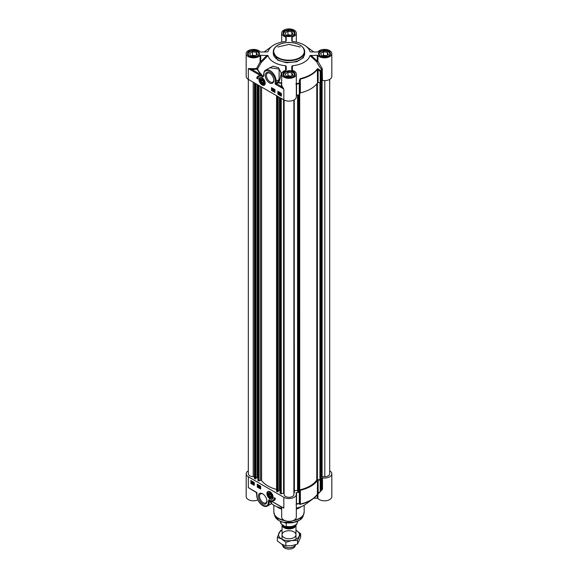 <?xml version="1.0" encoding="UTF-8"?>
<svg xmlns="http://www.w3.org/2000/svg" width="578" height="578" viewBox="0 0 578 578"><rect width="100%" height="100%" fill="white"/><g stroke="black" fill="none" stroke-linecap="round" stroke-linejoin="round"><path stroke-width="0.87" d="M323.254 55.914A2.919 1.683 180 0 1 326.014 55.994M287.757 35.417A2.919 1.683 180 0 1 290.51 35.496M252.254 55.914A2.919 1.683 180 0 1 255.014 55.994M287.757 76.412A2.919 1.683 180 0 1 290.51 76.491M326.57 55.676L323.463 55.192L322.43 55.784M291.066 35.179L287.96 34.694L286.934 35.287M255.57 55.676L252.456 55.192L251.43 55.784M291.066 76.173L287.96 75.689L286.934 76.282M325.544 56.268L321.657 55.669L320.617 53.422L323.463 51.774L327.35 52.381L328.391 54.621L325.544 56.268M323.463 55.192L323.463 51.774M327.35 55.228L327.35 52.381M290.04 35.771L286.153 35.171L285.113 32.924L287.96 31.277L291.847 31.884L292.887 34.131L290.04 35.771M287.96 34.694L287.96 31.277M291.847 34.731L291.847 31.884M254.537 56.268L250.65 55.669L249.609 53.422L252.456 51.774L256.343 52.381L257.383 54.621L254.537 56.268M252.456 55.192L252.456 51.774M256.343 55.228L256.343 52.381M290.04 76.766L286.153 76.166L285.113 73.919L287.96 72.272L291.847 72.879L292.887 75.118L290.04 76.766M287.96 75.689L287.96 72.272M291.847 75.725L291.847 72.879M320.884 56.312A5.368 3.1 180 0 1 320.703 51.832A5.368 3.1 180 0 1 328.297 51.832L328.297 51.832A5.368 3.1 180 0 1 328.116 56.312M285.387 35.822A5.368 3.1 180 0 1 285.2 31.335A5.368 3.1 180 0 1 292.8 31.335L292.8 31.335A5.368 3.1 180 0 1 292.613 35.814M249.884 56.312A5.368 3.1 180 0 1 249.703 51.832A5.368 3.1 180 0 1 257.297 51.832L257.297 51.832A5.368 3.1 180 0 1 257.116 56.312M285.387 76.809A5.368 3.1 180 0 1 285.2 72.329A5.368 3.1 180 0 1 292.8 72.329L292.8 72.329A5.368 3.1 180 0 1 292.613 76.809M263.113 82.127L262.13 82.697L261.14 81.469L261.14 80.154L262.13 80.067L263.113 81.296L263.113 82.611L262.13 82.697M262.585 80.638L261.14 81.469M328.369 51.876A5.578 3.222 180 0 1 328.449 51.919L328.449 51.919A5.578 3.222 180 0 1 330.081 54.195A5.578 3.222 180 0 1 330.031 54.621M318.969 54.621A5.578 3.222 180 0 1 318.926 54.195A5.578 3.222 180 0 1 320.559 51.919A5.578 3.222 180 0 1 320.631 51.876M292.873 31.378A5.578 3.222 180 0 1 292.945 31.422L292.945 31.422A5.578 3.222 180 0 1 294.578 33.697A5.578 3.222 180 0 1 294.527 34.124M283.473 34.124A5.578 3.222 180 0 1 283.422 33.697A5.578 3.222 180 0 1 285.055 31.422A5.578 3.222 180 0 1 285.127 31.378M257.369 51.876A5.578 3.222 180 0 1 257.441 51.919L257.441 51.919A5.578 3.222 180 0 1 259.074 54.195A5.578 3.222 180 0 1 259.031 54.621M247.969 54.621A5.578 3.222 180 0 1 247.919 54.195A5.578 3.222 180 0 1 249.552 51.919A5.578 3.222 180 0 1 249.631 51.876M292.873 72.373A5.578 3.222 180 0 1 292.945 72.416L292.945 72.416A5.578 3.222 180 0 1 294.578 74.692A5.578 3.222 180 0 1 294.527 75.118M283.473 75.118A5.578 3.222 180 0 1 283.422 74.692A5.578 3.222 180 0 1 285.055 72.416A5.578 3.222 180 0 1 285.127 72.373M262.13 79.388A2.442 1.409 60 0 1 263.85 82.379A2.442 1.409 60 0 1 262.13 83.377A2.442 1.409 60 0 1 260.403 80.385A2.442 1.409 60 0 1 262.13 79.388M278.733 92.364L278.899 93.528M279.687 92.921L279.933 93.354M280.836 93.6L280.482 94.322M281.038 94.113L280.554 94.46L281.255 94.416M272.693 88.954L272.946 89.395M262.202 79.078A2.659 1.532 -120 0 0 260.403 80.205A2.659 1.532 -120 0 0 260.403 80.299M262.202 83.413A2.659 1.532 -120 0 0 262.282 83.463L262.282 83.463A2.659 1.532 -120 0 0 264.16 82.466M278.827 93.174L278.582 93.622L278.582 92.451L278.827 93.174M279.738 94.069L279.535 93.723L279.687 94.084M279.788 93.441L279.535 93L279.687 93.499M280.337 94.409L280.684 93.687L280.959 93.961L280.337 94.409M280.402 94.546L281.031 94.098L280.684 94.828L280.554 94.46M272.751 90.103L272.549 89.763L272.693 90.125M272.802 89.474L272.296 89.185L272.7 89.532M262.13 83.731A2.876 1.662 60 0 1 260.093 80.205A2.876 1.662 60 0 1 262.13 79.034A2.876 1.662 60 0 1 264.16 82.553A2.876 1.662 60 0 1 262.13 83.731M278.582 93.759L279.008 92.531L278.733 92.22L278.329 92.718L278.733 92.22L278.863 92.617L278.582 93.759L278.184 92.805L278.582 92.307L278.184 92.805M279.181 93.737L279.535 92.863L279.897 94.149L279.542 94.315L279.362 93.557M279.131 93.058L279.687 92.776L279.282 92.971L279.687 92.776L280.092 93.448L279.542 94.315M280.229 94.481L280.092 93.918L280.677 93.52L281.284 93.918L280.684 94.994L280.229 94.481M281.356 94.546L280.684 94.994M280.092 93.918L280.829 93.434L281.204 93.802M272.195 89.778L272.549 88.896L272.903 90.19L272.549 90.349L272.375 89.597M272.144 89.091L272.693 88.81L272.289 89.012L272.693 88.81L273.105 89.482L272.549 90.349M273.38 89.38L273.148 90.71L273.502 89.445M274.145 89.792L273.799 90.703L274.369 91.035L273.64 90.609L273.994 89.735L274.384 90.363L273.994 89.879M273.582 89.937L274.145 89.648L274.384 90.363M274.196 90.529L274.521 90.948L274.001 91.187M267.867 68.854L273.018 66.138L278.538 67.734L281.37 73.319L279.752 79.894L279.095 79.554L277.772 82.025A0.701 0.405 -120 0 0 278.264 82.878L275.193 84.085L277.772 82.025L278.444 82.372A32.216 18.597 0 0 0 281.681 82.914M292.41 70.379L292.403 65.748L291.789 66.282L291.789 69.952A0.701 0.405 180 0 0 292.186 70.314A7.319 4.227 180 0 1 296.319 74.121A7.319 4.227 180 0 1 289 78.348A7.319 4.227 180 0 1 281.681 74.121L281.681 84.937A7.319 4.227 0 0 0 281.804 85.725L281.118 86.368L281.804 83.463L278.264 82.878L279.752 79.894M280.243 93.831L280.829 93.434L280.243 93.831M281.421 94.51L280.829 94.908L281.421 94.51L281.139 94.026M273.148 90.71L273.647 89.366M273.885 89.944L274.088 90.486M274.521 90.948L274.145 91.1L274.521 90.948M273.726 89.85L274.145 89.648L273.726 89.85M268.004 55.589L260.721 55.235A0.701 0.405 180 0 0 260.093 55.459L260.093 61.925L256.733 68.233L257.571 68.883A32.216 18.597 0 0 0 261.263 74.259L260.794 74.634L257.037 69.165L252.008 69.562L252.138 68.594A7.319 4.227 0 0 0 256.733 68.233L257.037 69.165A0.701 0.556 -21.3 0 0 257.571 68.883L261.263 62.417L260.093 61.925A0.701 0.405 180 0 1 260.721 61.702L261.263 62.417L268.004 55.589A21.27 12.283 0 0 0 285.597 65.748L285.59 70.379M281.804 85.725L283.82 89.07L281.118 86.368L276.674 83.803L276.183 82.943L276.183 81.238L279.095 79.554L279.116 69.042L269.781 67.749M310.921 55.235L317.279 61.116A0.701 0.405 0 0 1 317.907 61.34L316.758 61.853L317.279 61.116L317.279 55.235A0.701 0.405 180 0 1 317.907 55.459L317.907 61.34L322.177 68.486L321.447 69.172A33.3 19.226 180 0 1 320.674 70.783A0.701 0.542 29.3 0 1 320.841 71.188A0.701 0.405 180 0 1 320.205 71.47L320.205 82.64A0.701 0.405 0 0 0 320.841 82.365A33.473 19.327 180 0 0 321.606 80.761L321.447 69.172C319.359 66.716 317.799 64.274 316.758 61.853L309.996 55.589L317.279 55.235M320.674 70.783L320.205 71.47L318.124 69.707L318.594 69.035L320.674 70.783M320.205 82.64L318.124 82.69A0.701 0.405 0 0 0 317.51 82.943L317.351 68.76L318.594 69.035M317.51 82.943A30.685 17.716 180 0 1 300.343 92.856A0.701 0.405 0 0 0 299.903 93.217L299.809 83.239A0.701 0.405 180 0 1 299.332 83.608A33.473 19.327 180 0 1 296.55 84.056L296.55 95.226A33.473 19.327 180 0 0 299.332 94.778A0.701 0.405 0 0 0 299.809 94.416L299.809 83.239L299.274 83.138L299.382 80.125L299.903 80.234L300.343 79.085A30.685 17.716 180 0 0 317.51 69.172L318.124 69.707L318.124 82.69M299.382 80.125L300.278 78.615L300.343 79.085L300.343 92.856M299.332 94.778L299.274 83.138A33.3 19.226 180 0 1 296.485 83.586L296.319 82.878M261.263 74.259L262.78 76.426L260.794 74.634L252.008 69.562L248.323 68.572L252.138 68.594M296.319 74.121L296.319 96.894A7.319 4.227 180 0 1 291.803 100.803A7.319 4.227 180 0 1 283.82 99.886L283.82 89.07L275.193 84.085L275.193 81.238C275.504 72.972 263.539 66.065 263.85 74.692L263.85 75.675L262.976 76.968L262.78 76.426L263.647 75.277M262.976 76.968L263.647 74.403C263.908 71.918 264.579 70.494 265.656 70.133L269.919 67.669M283.82 99.886L248.323 79.388L248.323 68.572L262.672 76.852L262.73 76.397M278.155 91.49L278.155 94.048L281.356 95.897M271.739 87.784L271.739 90.349L274.947 92.198M258.236 76.036A7.391 4.27 -120 0 0 256.95 78.109L257.94 78.68M260.237 75.841A5.925 3.425 -120 0 0 259.406 76.108A5.925 3.425 -120 0 0 259.291 76.18M269.832 73.218A5.209 3.013 -120 0 0 267.506 73.11A5.209 3.013 -120 0 0 267.506 79.128A5.209 3.013 -120 0 0 272.722 82.134A5.209 3.013 -120 0 0 273.791 80.075M261.169 77.423A4.183 2.413 -120 0 0 260.281 77.618A4.183 2.413 -120 0 0 260.23 77.647M264.413 84.887A4.183 2.413 -120 0 0 264.464 84.865A4.183 2.413 -120 0 0 265.078 84.186M292.403 65.748A21.27 12.283 0 0 0 309.996 55.589M322.177 68.486L322.481 80.465A7.319 4.227 180 0 0 331.823 76.397L331.823 53.624A7.319 4.227 180 0 0 326.137 49.506A7.319 4.227 180 0 0 317.907 51.789A0.701 0.405 180 0 1 317.279 52.013L310.241 51.89M310.075 51.782L309.996 51.659A21.27 12.283 0 0 0 305.711 46.03A21.27 12.283 0 0 0 292.403 41.5L291.789 40.966L291.789 37.295A0.701 0.405 180 0 1 292.186 36.934L292.186 41.45M285.814 41.45L285.814 36.934A0.701 0.405 180 0 1 286.211 37.295L286.211 40.966L285.597 41.5A21.27 12.283 0 0 0 272.289 46.03A21.27 12.283 0 0 0 268.004 51.659L267.925 51.782M267.759 51.89L260.721 52.013A0.701 0.405 180 0 1 260.093 51.789A7.319 4.227 180 0 0 251.864 49.506A7.319 4.227 180 0 0 246.177 53.624A7.319 4.227 180 0 0 251.864 57.742A7.319 4.227 180 0 0 260.093 55.459M285.597 65.748L286.211 66.26L286.211 69.952A0.701 0.405 180 0 1 285.814 70.314A7.319 4.227 180 0 0 281.681 74.121M320.234 56.088C318.399 55.372 317.589 52.295 320.234 51.16L324.504 50.142C327.025 50.373 326.621 50.192 328.766 51.16C330.602 51.876 331.418 54.953 328.766 56.088L324.504 57.106C321.982 56.875 322.387 57.056 320.234 56.088M284.737 35.59C282.902 34.875 282.086 31.797 284.737 30.663L289 29.644C291.522 29.875 291.117 29.695 293.263 30.663C295.098 31.378 295.914 34.456 293.263 35.59L289 36.609C286.478 36.378 286.883 36.566 284.737 35.59M304.693 51.702L303.407 57.692L296.781 61.723L286.536 62.771L277.657 60.17L273.307 51.702M277.787 47.006L289 44.361L300.213 47.006M249.234 56.088C247.398 55.372 246.582 52.295 249.234 51.16L253.496 50.142C256.018 50.373 255.613 50.192 257.766 51.16C259.601 51.876 260.411 54.953 257.766 56.088L253.496 57.106C250.975 56.875 251.379 57.056 249.234 56.088M284.737 76.585C282.902 75.87 282.086 72.792 284.737 71.658L289 70.639C291.522 70.87 291.117 70.689 293.263 71.658C295.098 72.373 295.914 75.451 293.263 76.585L289 77.604C286.478 77.373 286.883 77.553 284.737 76.585M322.481 80.465A0.701 0.405 0 0 0 321.606 80.761M296.037 84.554L296.55 84.056L295.943 83.629M277.902 91.346L281.356 93.34L281.356 96.186L277.902 94.192L277.902 91.346M271.494 87.646L274.947 89.633L274.947 92.48L271.494 90.493L271.494 87.646M256.704 78.247A7.391 4.27 60 0 1 258.106 76.101A7.391 4.27 60 0 1 260.945 76.058A5.925 3.425 -120 0 0 259.161 76.245A5.925 3.425 -120 0 0 257.933 78.962L256.95 78.109M273.799 80.436A6.047 3.49 60 0 1 269.521 82.907A6.047 3.49 60 0 1 265.244 75.494A6.047 3.49 60 0 1 269.521 73.023A6.047 3.49 60 0 1 273.799 80.436M262.13 84.959A4.386 2.529 60 0 1 259.074 80.27A4.386 2.529 60 0 1 261.018 77.394A4.386 2.529 60 0 1 264.319 80.118A4.386 2.529 60 0 1 265.02 84.33A4.386 2.529 60 0 1 262.13 84.959M331.823 53.624A7.319 4.227 180 0 1 326.137 57.742A7.319 4.227 180 0 1 317.907 55.459M285.814 36.934A7.319 4.227 180 0 1 281.681 33.127A7.319 4.227 180 0 1 289 28.9A7.319 4.227 180 0 1 296.319 33.127A7.319 4.227 180 0 1 292.186 36.934M299.903 93.217L299.809 94.416M254.378 476.633L253.2 476.633A4.884 2.818 180 0 1 248.323 473.815L248.323 79.388A7.319 4.227 180 0 1 246.177 76.397L246.177 53.624M269.03 494.082L270.013 493.995L271.003 495.223L271.003 496.538L270.013 496.625L269.03 495.397L269.03 494.082M271.003 496.054L270.013 496.625M270.475 494.566L269.03 495.397M270.092 497.347A2.659 1.532 -120 0 0 270.172 497.391L270.013 497.304A2.442 1.409 60 0 1 268.293 494.313A2.442 1.409 60 0 1 270.013 493.316A2.442 1.409 60 0 1 271.739 496.307A2.442 1.409 60 0 1 270.013 497.304L270.172 497.391A2.659 1.532 -120 0 0 272.05 496.394M253.735 482.883L253.908 484.039L254.154 483.598M252.947 482.912L253.2 483.345M252.015 482.189L251.531 482.529L252.225 482.486M251.806 481.662L251.459 482.392M259.934 486.871L260.187 487.312M270.092 493.012A2.659 1.532 -120 0 0 268.293 494.139A2.659 1.532 -120 0 0 268.293 494.226M253.511 483.403L253.756 482.962L253.756 484.126L253.663 483.316M252.752 482.42L252.803 482.854L252.803 482.406M252.702 483.049L253.056 483.432L252.803 482.991M252.008 482.168L251.654 482.89L251.379 482.616L252.008 482.168M251.936 482.03L251.307 482.478L251.661 481.749L251.936 482.03M259.739 486.387L259.797 486.813L259.789 486.373M259.688 487.016L260.042 487.399L259.789 486.958M270.013 492.962L270.013 492.962A2.876 1.662 60 0 1 272.05 496.488A2.876 1.662 60 0 1 270.013 497.658A2.876 1.662 60 0 1 267.982 494.139A2.876 1.662 60 0 1 270.013 492.962L270.172 493.048M253.756 484.27L253.359 483.309L253.756 482.818L254.161 483.772L253.756 484.27L254.241 483.728M253.359 483.309L253.908 482.731L254.306 483.692L253.908 484.183L254.306 483.692M252.449 482.428L252.947 482.175L252.593 482.341L253.309 482.753L252.803 483.714L252.449 482.428L252.803 482.262L252.976 483.02M253.121 482.933L253.359 483.432L252.803 483.714M252.116 482.095L251.661 483.056L251.069 481.98L251.661 481.582L252.261 481.987L252.391 482.572L251.661 483.056M251.069 481.98L251.806 481.496L252.261 481.987M259.435 486.387L259.934 486.141L259.587 486.3L260.295 486.719L259.789 487.68L259.435 486.387L259.789 486.228L259.963 486.979M260.114 486.9L260.346 487.399L259.789 487.68M258.958 487.196L259.32 485.932M258.597 486.546L257.969 485.542L258.698 485.968L258.344 486.842L257.954 486.214L258.749 486.466M257.969 485.542L258.489 485.303L258.113 485.455L258.85 485.881L258.908 486.553L258.344 486.842M278.307 507.209A15.693 9.06 0 0 0 281.681 508.589M296.319 508.589A15.693 9.06 0 0 0 299.693 507.209M253.504 483.222L253.908 482.731L253.504 483.222M253.359 483.432L252.947 483.634L253.359 483.432M251.213 481.893L251.806 481.496L251.213 481.893M260.346 487.399L259.941 487.594L260.346 487.399M258.106 486.279L258.496 486.618M258.908 486.553L258.496 486.755L258.908 486.553M256.459 492.319L256.95 492.608L256.95 495.454A0.701 0.405 180 0 1 256.748 495.165C256.538 501.025 263.431 508.568 267.469 505.988L271.732 503.532L269.962 501.603L270.786 501.278L271.783 503.474M269.926 500.331L282.151 507.39M256.95 492.608L256.95 493.179L256.95 492.608L248.323 487.622L256.394 492.521L256.748 495.165M269.175 499.724L269.276 501.018L268.293 501.018L269.175 499.724L270.786 501.278M248.323 470.824A7.319 4.227 0 0 0 246.177 473.815A7.319 4.227 0 0 0 248.323 476.807L283.82 497.304L283.82 508.12L269.644 500.165M251.033 480.65L251.033 483.208L254.241 485.065M257.441 484.35L257.441 486.914L260.649 488.764M273.098 500.367A5.925 3.425 -120 0 0 273.228 500.302A5.925 3.425 -120 0 0 274.449 497.868M272.151 500.707A7.391 4.27 -120 0 0 274.153 500.512M262.925 493.98A5.209 3.013 -120 0 0 260.606 493.872A5.209 3.013 -120 0 0 259.529 496.256A5.209 3.013 -120 0 0 263.214 502.643A5.209 3.013 -120 0 0 265.815 502.896A5.209 3.013 -120 0 0 266.884 500.837M272.303 498.821A4.183 2.413 -120 0 0 272.354 498.792A4.183 2.413 -120 0 0 272.968 498.113M269.059 491.351A4.183 2.413 -120 0 0 268.17 491.546A4.183 2.413 -120 0 0 268.12 491.575M317.907 493.843L317.907 498.431A0.701 0.405 0 0 0 317.279 498.2L313.832 498.2M281.681 508.12A21.27 12.283 180 0 1 271.566 503.626M299.274 503.655L299.332 503.373A0.701 0.405 0 0 0 299.809 503.005L299.809 491.835A0.701 0.405 180 0 1 299.332 492.196A33.473 19.327 0 0 1 296.55 492.644L296.485 504.095A33.3 19.226 0 0 0 299.274 503.655L299.809 503.005L299.382 504.262L299.274 503.655M299.809 491.835L299.903 490.635A0.701 0.405 180 0 1 300.343 490.274L300.343 504.052L299.382 504.262M300.278 504.334A30.511 17.615 0 0 0 312.973 498.865A30.511 17.615 0 0 0 317.351 494.479L318.594 493.164L318.124 493.092L320.674 491.3L320.205 491.235A0.701 0.405 0 0 0 320.841 490.953A33.473 19.327 0 0 0 321.606 489.349L321.606 478.179A33.473 19.327 0 0 1 320.841 479.783A0.701 0.405 180 0 1 320.205 480.058L320.205 491.235L320.674 491.3L318.124 493.092L317.51 494.139A30.685 17.716 0 0 1 300.343 504.052L299.903 503.619L299.903 490.635M320.841 479.783L320.841 490.953A0.701 0.542 29.3 0 1 320.783 491.17L312.973 498.865L305.711 504.189A21.27 12.283 180 0 1 296.319 508.12M318.594 493.164L318.124 493.092L318.124 480.108L320.205 480.058M321.578 489.515L320.783 491.17A0.701 0.542 29.3 0 1 320.674 491.3M321.606 478.179A0.701 0.405 180 0 1 322.481 477.883L322.481 489.053L321.606 489.349L321.447 489.689L322.177 489.747L321.021 490.722M322.481 489.053L322.177 489.747M252.138 489.927L248.323 487.622L248.323 476.807M281.804 507.058L283.82 508.12L281.782 506.913M256.95 495.454C256.639 503.713 268.604 510.627 268.293 502A0.701 0.405 0 0 0 269.276 502L269.962 501.603L269.276 501.018L269.276 502A8.713 5.036 -120 0 1 267.469 505.988M251.033 483.208L250.787 480.506L254.241 482.5L254.241 485.347L250.787 483.353M257.441 486.914L257.196 484.205L260.649 486.199L260.649 489.046L257.196 487.052M275.439 498.438A7.391 4.27 60 0 1 274.037 500.591A7.391 4.27 60 0 1 271.198 500.635A5.925 3.425 -120 0 0 272.982 500.447A5.925 3.425 -120 0 0 274.21 497.73L275.439 498.438M258.344 496.256A6.047 3.49 60 0 1 262.622 493.785A6.047 3.49 60 0 1 266.899 501.198A6.047 3.49 60 0 1 262.622 503.669A6.047 3.49 60 0 1 258.344 496.256M270.013 491.726A4.386 2.529 60 0 1 272.91 498.258A4.386 2.529 60 0 1 267.824 496.574A4.386 2.529 60 0 1 268.907 491.329A4.386 2.529 60 0 1 270.013 491.726M317.907 498.431A7.319 4.227 0 0 0 326.137 500.714A7.319 4.227 0 0 0 331.823 496.589L331.823 473.815A7.319 4.227 0 0 0 329.677 470.824M281.681 507.116L281.681 517.086A7.319 4.227 0 0 0 289 521.313A7.319 4.227 0 0 0 296.319 517.086L296.319 494.313A7.319 4.227 0 0 0 296.037 493.15A0.701 0.405 180 0 1 296.55 492.644M246.177 473.815L246.177 496.589A7.319 4.227 0 0 0 250.231 500.375A7.319 4.227 0 0 0 257.911 499.963M300.343 490.274A30.685 17.716 0 0 0 317.51 480.361A0.701 0.405 180 0 1 318.124 480.108M322.481 477.883A7.319 4.227 0 0 0 331.823 473.815M283.82 497.304A7.319 4.227 0 0 0 291.803 498.222A7.319 4.227 0 0 0 296.319 494.313M286.233 523.466L284.73 522.599L286.233 523.466L286.233 526.421L285.344 526.71L281.139 523.943L280.915 521.522M282.028 524.853A6.972 4.024 0 0 0 282.028 524.903A6.972 4.024 0 0 0 284.073 527.75A6.972 4.024 0 0 0 291.623 528.632A6.972 4.024 0 0 0 295.972 524.961L295.972 539.238M282.151 544.433A6.972 4.024 0 0 0 282.259 544.714A6.972 4.024 0 0 0 284.073 546.528A6.972 4.024 0 0 0 290.813 547.568A6.972 4.024 0 0 0 295.741 544.714A6.972 4.024 0 0 0 295.748 544.693M282.259 544.714L283.068 546.47A6.134 3.54 0 0 0 289 549.1A6.134 3.54 0 0 0 294.932 546.47L295.741 544.714M320.877 82.3L320.877 479.133L319.937 479.675L317.401 479.74A0.701 0.405 0 0 0 316.78 480A29.774 17.188 180 0 1 299.707 489.855A0.701 0.405 0 0 0 299.26 490.216L299.05 491.813L298.45 492.16L297.742 491.748L297.742 95.052L297.742 491.712M297.742 490.44L294.375 490.736M294.151 99.9L294.375 492.651M294.151 492.745L293.884 100.045L293.884 494.486A4.884 2.818 180 0 1 289 497.304A4.884 2.818 180 0 1 284.116 494.486L284.116 100.045M284.116 492.998L281.262 493.771L280.128 493.229M280.084 490.534L279.434 490.274L278.191 490.989M276.631 95.731L276.566 491.206L277.361 491.755L278.155 491.293M276.566 489.436A29.774 17.188 180 0 1 261.588 480.535A0.701 0.405 0 0 0 260.548 480.361L259.074 480.961L257.933 480.419M257.896 477.724L257.246 477.464L256.003 478.179M254.443 82.921L254.378 478.396L255.173 478.938L255.96 478.483M329.677 79.388L329.677 473.815A4.884 2.818 180 0 1 324.8 476.633L321.787 476.792L321.787 80.573M320.877 476.821L321.787 476.792M284.073 531.89A6.972 4.024 180 0 1 295.734 533.696A6.972 4.024 180 0 1 287.194 538.631A6.972 4.024 180 0 1 284.073 531.89M282.028 529.99L280.46 530.568L277.332 537.309L281.602 539.007L285.872 542.236L291.709 540.575L297.54 540.43L300.668 533.696L295.972 530.236A10.462 6.04 180 0 1 296.398 530.467A10.462 6.04 180 0 1 299.101 536.305A10.462 6.04 180 0 1 291.709 540.575A10.462 6.04 180 0 1 281.602 539.007A10.462 6.04 180 0 1 278.899 533.176A10.462 6.04 180 0 1 282.028 530.236M300.668 533.696L300.668 537.294L297.54 544.028L291.709 545.697L285.872 545.834L281.602 544.136L277.332 540.907L277.332 537.309M285.872 545.834L285.872 542.236M297.54 544.028L297.54 540.43M278.155 57.612C274.543 56.03 270.273 49.802 278.155 45.084C286.327 40.532 297.114 43.003 299.845 45.084C303.457 46.666 307.727 52.887 299.845 57.612C291.673 62.157 280.886 59.693 278.155 57.612M262.13 78.138C265.461 78.911 265.461 87.704 262.13 84.626C258.792 83.853 258.792 75.053 262.13 78.138M299.968 45.156A15.693 9.06 180 0 1 304.693 51.63A15.693 9.06 180 0 1 295.004 60.004A15.693 9.06 180 0 1 277.902 58.038A15.693 9.06 180 0 1 273.307 51.63A15.693 9.06 180 0 1 278.032 45.156M265.23 83.218A4.183 2.413 60 0 1 264.37 84.915A4.183 2.413 60 0 1 262.275 84.713A4.183 2.413 60 0 1 262.202 84.67M259.32 79.677A4.183 2.413 60 0 1 260.179 77.669A4.183 2.413 60 0 1 262.087 77.777M320.364 56.16A5.686 3.28 180 0 1 318.818 53.906A5.686 3.28 180 0 1 322.329 50.878A5.686 3.28 180 0 1 328.521 51.587A5.686 3.28 180 0 1 330.183 53.906A5.686 3.28 180 0 1 328.644 56.16M284.86 35.663A5.686 3.28 180 0 1 283.314 33.408A5.686 3.28 180 0 1 286.825 30.381A5.686 3.28 180 0 1 293.017 31.089A5.686 3.28 180 0 1 294.686 33.408A5.686 3.28 180 0 1 293.14 35.663M277.902 59.744A15.693 9.06 0 0 0 295.004 61.709A15.693 9.06 0 0 0 304.693 53.342L304.693 51.63C303.645 45.872 298.277 42.808 288.581 42.425C279.326 43.032 274.232 46.096 273.307 51.63L273.307 53.342A15.693 9.06 0 0 0 277.902 59.744M249.356 56.16A5.686 3.28 180 0 1 247.818 53.906A5.686 3.28 180 0 1 251.322 50.878A5.686 3.28 180 0 1 257.513 51.587A5.686 3.28 180 0 1 259.182 53.906A5.686 3.28 180 0 1 257.636 56.16M284.86 76.657A5.686 3.28 180 0 1 283.314 74.403A5.686 3.28 180 0 1 286.825 71.376A5.686 3.28 180 0 1 293.017 72.084A5.686 3.28 180 0 1 294.686 74.403A5.686 3.28 180 0 1 293.14 76.657M275.193 81.238A0.701 0.405 0 0 0 276.183 81.238A8.713 5.036 -120 0 0 272.375 72.467A8.713 5.036 -120 0 0 265.656 70.133M317.351 68.76A30.511 17.615 180 0 1 300.278 78.615M312.973 51.348A30.511 17.615 180 0 1 313.832 52.013L305.711 46.03M267.115 55.235L260.721 61.702L260.721 55.235M265.027 51.348L264.168 52.013A30.511 17.615 180 0 1 265.027 51.348L272.289 46.03M320.841 82.365L320.841 71.188A33.473 19.327 180 0 0 321.606 69.584L322.481 69.288M283.487 522.259L294.513 522.259M278.842 520.467A14.363 8.294 0 0 0 293.212 522.526A14.363 8.294 0 0 0 303.103 516.168L299.57 520.265L292.584 522.707C287.382 523.393 282.823 522.671 278.907 520.554L274.897 516.168A14.363 8.294 0 0 0 278.842 520.467M273.921 512.968A15.122 8.728 0 0 0 274.153 513.95A15.122 8.728 0 0 0 278.307 518.473A15.122 8.728 0 0 0 285.445 520.785M292.555 520.785A15.122 8.728 0 0 0 303.847 513.95A15.122 8.728 0 0 0 304.079 512.968M273.835 505.201L273.835 512.007A15.165 8.757 0 0 0 278.278 518.199A15.165 8.757 0 0 0 284.304 520.33M293.696 520.33A15.165 8.757 0 0 0 304.165 512.007L303.103 516.168M281.681 509.139A15.165 8.757 180 0 1 278.278 507.665A15.165 8.757 180 0 1 276.739 506.624M301.261 506.624A15.165 8.757 180 0 1 296.319 509.139M277.317 506.848A15.259 8.807 0 0 0 278.206 507.412A15.259 8.807 0 0 0 281.681 508.915M296.319 508.915A15.259 8.807 0 0 0 300.683 506.848M270.013 498.554C266.682 497.781 266.682 488.988 270.013 492.066C273.351 492.839 273.351 501.639 270.013 498.554M273.119 497.145A4.183 2.413 60 0 1 272.252 498.85A4.183 2.413 60 0 1 270.092 498.597M267.209 493.605A4.183 2.413 60 0 1 267.202 493.518A4.183 2.413 60 0 1 268.069 491.603A4.183 2.413 60 0 1 269.977 491.712M317.279 498.2L317.279 494.609M317.351 494.479L317.51 480.361M268.293 502L268.293 501.018M299.332 492.196L299.332 503.373A33.473 19.327 0 0 1 296.55 503.814L296.037 504.319M286.233 526.421A8.54 4.935 0 0 0 297.54 521.761C296.897 524.268 295.979 525.626 294.787 525.821C290.561 527.389 287.411 527.685 285.344 526.71M280.46 521.334L280.46 521.761A8.54 4.935 0 0 0 280.915 523.357M283.408 525.763A6.105 3.526 0 0 0 284.687 526.847A6.105 3.526 0 0 0 294.354 526.052M294.881 525.756A6.242 3.605 180 0 1 284.586 527.107A6.242 3.605 180 0 1 282.982 525.51M299.26 490.216L299.26 94.792M299.151 94.814L299.151 491.683M316.78 480L316.78 83.918M299.707 94.611L299.707 489.855M319.937 479.675L319.937 82.647M317.401 83.095L317.401 479.74M324.8 476.633L324.8 80.624M322.127 80.458L322.127 476.633M253.2 476.633L253.2 82.206M257.246 477.464L257.246 84.54M257.441 84.655L257.441 477.464M260.548 480.361L260.548 86.447M259.074 85.595L259.074 480.961M261.588 87.047L261.588 480.535M279.434 490.274L279.434 97.35M279.629 97.465L279.629 490.274M283.567 492.839L283.567 99.741M281.262 98.404L281.262 493.771M297.554 490.332L297.554 95.081M297.721 95.059L297.721 490.39M299.05 94.835L299.05 491.813M320.169 479.617L320.169 82.64M254.479 478.541L254.479 82.943M258.626 85.342L258.626 480.932M276.667 491.351L276.667 95.753M280.814 98.152L280.814 493.749M298.45 94.937L298.45 492.16M320.776 479.27L320.776 82.444M321.758 80.588L321.758 476.857M255.173 478.938L255.173 83.348M257.933 84.937L257.933 480.535M277.361 491.755L277.361 96.158M280.128 97.747L280.128 493.345M294.26 492.731L294.26 99.835M297.865 95.03L297.865 492.059M321.592 80.797L321.592 476.915M255.375 478.938L255.375 83.456M255.96 83.803L255.96 478.598M277.563 491.755L277.563 96.266M278.155 96.613L278.155 491.408M260.281 77.618L260.179 77.669C259.276 78.875 257.745 80.638 262.174 84.72L264.464 84.865M286.211 66.26L286.211 68.088M330.183 53.906L328.94 55.849C327.358 57.273 324.518 57.345 320.414 56.066L318.818 53.906M294.686 33.408L293.436 35.352C291.861 36.775 289.014 36.848 284.911 35.576L283.314 33.408M304.62 52.497L304.339 51.478M259.182 53.906L257.933 55.849C256.357 57.273 253.511 57.345 249.407 56.066L247.818 53.906M294.686 74.403L293.436 76.347C291.861 77.77 289.014 77.842 284.911 76.563L283.314 74.403M296.319 42.093L296.319 33.127M281.681 42.093L281.681 33.127M274.897 516.168L273.835 512.007M304.165 505.201L304.165 512.007M272.354 498.792L272.26 498.85C269.839 500.469 265.085 493.836 268.069 491.603L268.17 491.546M297.54 521.334L297.54 521.761M281.139 523.943L280.46 521.761M282.028 524.903L282.028 539.238M254.378 82.885L254.378 478.396M276.566 95.695L276.566 491.206M256.003 83.824L256.003 478.541M257.896 84.915L257.896 480.477M278.191 96.634L278.191 491.351M280.084 97.725L280.084 493.287"/></g></svg>
